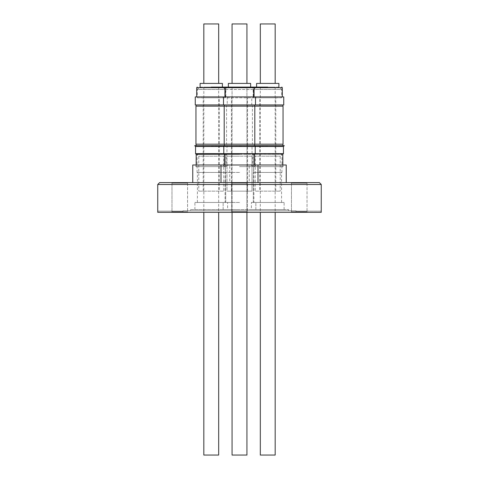<?xml version="1.0" encoding="UTF-8"?>
<svg xmlns="http://www.w3.org/2000/svg" width="479" height="479" viewBox="0 0 479 479"><rect width="100%" height="100%" fill="white"/><g stroke="black" fill="none" stroke-linecap="round" stroke-linejoin="round"><path stroke-width="0.36" stroke-dasharray="2.4 1.8" d="M211.257 154.304L197.073 154.304L211.257 154.304M196.689 87.693L282.311 87.693M196.091 154.178L225.316 154.304A1.904 1.904 0 0 1 227.01 156.196L227.01 191.157L247.529 191.157L227.01 191.157L227.01 156.196L239.5 156.196L227.01 156.196A1.904 1.904 0 0 0 225.316 154.304L253.684 154.304A1.904 1.904 0 0 0 251.99 156.196L251.99 191.157L227.01 191.157L251.99 191.157L239.5 191.157L251.99 191.157L251.99 156.196L227.01 156.196L251.99 156.196A1.904 1.904 0 0 1 253.684 154.304L196.091 154.292M225.525 89.477A1.784 1.784 0 0 1 227.309 87.693L251.691 87.693L227.309 87.693A1.784 1.784 0 0 0 225.525 89.477L253.475 89.477A1.784 1.784 0 0 0 251.691 87.693A1.784 1.784 0 0 1 253.475 89.477L225.525 89.477L225.525 97.8L253.475 97.8L225.525 97.8L225.525 89.477M267.743 154.304L281.927 154.304L267.743 154.304M195.258 96.908L239.5 96.908L224.932 96.908L224.932 87.693A0.593 0.593 0 0 1 225.525 87.1L253.475 87.1A0.593 0.593 0 0 1 254.068 87.693L224.932 87.693L254.068 87.693L254.068 96.908L224.932 96.908L255.493 96.908L251.75 96.908L251.75 104.937L255.493 104.937L195.258 104.937M267.743 87.1L253.768 87.1L267.743 87.1M228.351 83.412L250.649 83.412L228.351 83.412L250.649 83.412L250.649 87.1L228.351 87.1M211.257 87.1L225.232 87.1L211.257 87.1M227.609 209.592L194.905 209.592L227.609 209.592L227.609 202.455L194.905 202.455L227.609 202.455M194.905 209.592L194.905 202.455M225.082 202.455L197.432 202.455L225.082 202.455L225.082 172.428L197.432 172.428L225.082 172.428M197.432 202.455L197.432 172.428M225.435 172.428L197.073 172.428L225.435 172.428L225.435 154.304L223.741 156.196L198.767 156.196L223.741 156.196L223.741 191.157L198.767 191.157L223.741 191.157M197.073 172.428L197.073 154.304L198.767 156.196L198.767 191.157M219.28 191.157L203.228 191.157L219.28 191.157L219.28 97.8L203.228 97.8L219.28 97.8M203.228 191.157L203.228 97.8M199.066 87.693L197.282 89.477L211.257 89.477L197.282 89.477L197.282 97.8L225.232 97.8L197.282 97.8M223.448 87.693L225.232 89.477L211.257 89.477L225.232 89.477L225.232 97.8M218.837 87.693L203.677 87.693L218.837 87.693L218.837 87.1L203.677 87.1L218.837 87.1M203.677 87.693L203.677 87.1M218.687 87.1L203.82 87.1L218.687 87.1L218.687 212.329M218.687 455.05L203.82 455.05M203.82 87.1L203.82 212.329M239.5 202.455L223.148 202.455L239.5 202.455M239.5 209.592L223.148 209.592L239.5 209.592M239.5 172.428L225.316 172.428L239.5 172.428M246.93 212.329L246.93 87.1L239.5 87.1L246.93 87.1L246.93 455.05L232.07 455.05M251.391 209.592L284.095 209.592L251.391 209.592L251.391 202.455L284.095 202.455L251.391 202.455M284.095 209.592L284.095 202.455M253.918 202.455L281.568 202.455L253.918 202.455L253.918 172.428L281.568 172.428L253.918 172.428M281.568 202.455L281.568 172.428M253.565 172.428L281.927 172.428L253.565 172.428L253.565 154.304L255.259 156.196L280.233 156.196L255.259 156.196L255.259 191.157L280.233 191.157L255.259 191.157M281.927 172.428L281.927 154.304L280.233 156.196L280.233 191.157M259.72 191.157L275.772 191.157L259.72 191.157L259.72 97.8L275.772 97.8L259.72 97.8M275.772 191.157L275.772 97.8M279.934 87.693L281.718 89.477L267.743 89.477L281.718 89.477L281.718 97.8L253.768 97.8L281.718 97.8M255.552 87.693L253.768 89.477L267.743 89.477L253.768 89.477L253.768 97.8M260.163 87.693L275.323 87.693L260.163 87.693L260.163 87.1L275.323 87.1L260.163 87.1M275.323 87.693L275.323 87.1M260.313 87.1L275.18 87.1L260.313 87.1L260.313 212.329M275.18 87.1L275.18 212.329M319.355 182.595L159.645 182.595M157.741 184.499L321.259 184.499M291.448 211.73L290.849 212.329L307.62 212.329L290.849 212.329L307.62 212.329L290.849 212.329L291.448 211.73L307.027 211.73L307.62 212.329L307.027 211.73L291.448 211.73L307.027 211.73L291.448 211.73L291.448 183.188L290.849 182.595L307.62 182.595L290.849 182.595L307.62 182.595L290.849 182.595L291.448 183.188L307.027 183.188L307.62 182.595L307.027 183.188L307.027 211.73L307.027 183.188L291.448 183.188L307.027 183.188L291.448 183.188L291.448 211.73M231.71 211.73L231.118 212.329L247.882 212.329L231.118 212.329L247.882 212.329L231.118 212.329L231.71 211.73L247.29 211.73L247.882 212.329L247.29 211.73L231.71 211.73L247.29 211.73L231.71 211.73L231.71 183.188L231.118 182.595L247.882 182.595L231.118 182.595L247.882 182.595L231.118 182.595L231.71 183.188L247.29 183.188L247.882 182.595L247.29 183.188L247.29 211.73L247.29 183.188L231.71 183.188L247.29 183.188L231.71 183.188L231.71 211.73M171.973 211.73L171.38 212.329L188.151 212.329L171.38 212.329L188.151 212.329L171.38 212.329L171.973 211.73L187.552 211.73L188.151 212.329L187.552 211.73L171.973 211.73L187.552 211.73L171.973 211.73L171.973 183.188L171.38 182.595L188.151 182.595L171.38 182.595L188.151 182.595L171.38 182.595L171.973 183.188L187.552 183.188L188.151 182.595L187.552 183.188L187.552 211.73L187.552 183.188L171.973 183.188L187.552 183.188L171.973 183.188L171.973 211.73M190.444 209.592L288.556 209.592L190.444 209.592L190.444 210.778L288.556 210.778L190.444 210.778M288.556 209.592L288.556 210.778M182.954 210.778L296.046 210.778L182.954 210.778L182.954 211.137M157.759 211.137L182.984 211.137L182.984 212.329L157.759 212.329L157.759 211.137L182.984 211.137L182.984 212.329L321.241 212.329L182.984 212.329L321.241 212.329L321.241 211.137L296.016 211.137L296.016 212.329L296.016 211.137L321.241 211.137M296.046 210.778L296.046 211.137M192.762 164.992L286.238 164.992M239.5 166.632L254.577 166.632L239.5 166.632M195.558 153.645L255.199 153.645L252.044 153.645L252.044 146.508L251.206 145.67L284.286 145.67M195.558 146.508L283.442 146.508M194.713 145.67L251.206 145.67M239.5 145.909L254.9 145.67L224.1 145.67L254.9 145.67L224.1 145.67L254.9 145.67L224.1 145.67L239.5 145.909M195.947 106.128L226.567 106.128L226.567 144.185L224.19 144.185L283.053 144.185M226.567 106.128L254.81 106.128L252.433 106.128L252.433 144.185M232.07 23.95L246.93 23.95L232.07 23.95L246.93 23.95L246.93 83.412L232.07 83.412L246.93 83.412M239.5 182.595L221.005 182.595L239.5 182.595M252.673 154.292L282.82 154.292L252.673 154.292L252.673 166.632L282.82 166.632L252.673 166.632L251.038 164.992L284.454 164.992L251.038 164.992M282.82 164.992L282.82 166.632L284.454 164.992M282.909 154.178L252.583 154.178L252.044 153.645L283.442 153.645M252.583 144.185L282.909 144.185L252.583 144.185L252.583 145.909L267.743 145.909L252.343 145.67M252.583 106.128L282.909 106.128L252.583 106.128L252.583 104.937L282.909 104.937L252.583 104.937M253.175 96.908L282.311 96.908L253.175 96.908L253.175 87.693L253.768 87.1M278.892 87.1L256.594 87.1L278.892 87.1M275.18 83.412L260.313 83.412L275.18 83.412M249.254 182.595L286.238 182.595L249.254 182.595L249.254 164.992M256.043 145.67L239.5 145.67L256.043 145.67L255.199 146.508L239.5 146.508L255.199 146.508L255.199 153.645L239.5 153.645L255.199 153.645L254.66 154.178L224.34 154.178L254.66 154.292M254.81 106.128L224.19 106.128L254.81 106.128L254.81 144.185L224.19 144.185L254.81 144.185M239.5 104.937L255.493 104.937L239.5 104.937M255.493 96.908L223.507 96.908L255.493 96.908L255.493 104.937M257.995 164.992L221.005 164.992L257.995 164.992L257.995 182.595M226.328 154.292L196.18 154.292L226.328 154.292L226.328 166.632L196.18 166.632L226.328 166.632L227.962 164.992L194.546 164.992L227.962 164.992M196.18 164.992L196.18 166.632L194.546 164.992M227.794 145.67L226.956 146.508L226.956 153.645L226.417 154.292M226.417 144.185L196.091 144.185L226.417 144.185L226.417 145.909L211.257 145.909L226.657 145.67M195.947 144.185L226.567 144.185M226.417 106.128L196.091 106.128L226.417 106.128L226.417 104.937L196.091 104.937L226.417 104.937M227.25 96.908L227.25 104.937M225.825 96.908L196.689 96.908L225.825 96.908L225.825 87.693L225.232 87.1M200.108 83.412L222.406 83.412M200.108 87.1L222.406 87.1L200.108 87.1M203.82 23.95L218.687 23.95M203.82 83.412L218.687 83.412L203.82 83.412M229.746 182.595L192.762 182.595L229.746 182.595L229.746 164.992M239.5 154.292L224.34 154.292L239.5 154.292M239.5 153.645L223.801 153.645L239.5 153.645M239.5 146.508L223.801 146.508L239.5 146.508M239.5 145.67L222.957 145.67L239.5 145.67M224.932 96.908L254.068 96.908M225.525 87.1L253.475 87.1M282.909 154.292L252.583 154.292M252.433 106.128L283.053 106.128M283.742 104.937L251.75 104.937M251.75 96.908L283.742 96.908M256.594 83.412L278.892 83.412M260.313 23.95L275.18 23.95M239.5 164.992L222.789 164.992L239.5 164.992M239.5 106.128L254.66 106.128L239.5 106.128M239.5 87.1L231.92 87.1L239.5 87.1M239.5 97.8L253.475 97.8L239.5 97.8M275.18 455.05L260.313 455.05M253.475 89.477L239.5 89.477L253.475 89.477L253.475 97.8L253.475 89.477M223.148 209.592L223.148 202.455L223.148 209.592M225.675 202.455L225.675 172.428L225.675 202.455M225.316 172.428L225.316 154.304L225.316 172.428M231.471 191.157L231.471 97.8L231.471 191.157M231.92 87.693L231.92 87.1L231.92 87.693M255.852 209.592L255.852 202.455L255.852 209.592M253.325 202.455L253.325 172.428L253.325 202.455M253.684 172.428L253.684 154.304L253.684 172.428M247.529 191.157L247.529 97.8L247.529 191.157M247.08 87.693L247.08 87.1L247.08 87.693M232.07 87.1L232.07 212.329L232.07 87.1M254.577 164.992L254.577 166.632L256.211 164.992L254.577 166.632L254.577 154.292M224.423 154.292L224.423 166.632L222.789 164.992L224.423 166.632L224.423 164.992M224.34 145.67L224.34 144.185M254.66 144.185L254.66 145.67M254.66 106.128L254.66 104.937M221.005 182.595L221.005 164.992M222.957 145.67L223.801 146.508L223.801 153.645L224.34 154.292M224.19 106.128L224.19 144.185M224.34 106.128L224.34 104.937M223.507 96.908L223.507 104.937"/><path stroke-width="0.72" d="M228.351 83.412L228.351 87.1L228.351 83.412L250.649 83.412L250.649 87.1L253.475 87.1A0.593 0.593 0 0 1 254.068 87.693L196.689 87.693L197.282 87.1M228.351 87.1L225.525 87.1A0.593 0.593 0 0 0 224.932 87.693L224.932 96.908M267.743 87.1L253.768 87.1L267.743 87.1M211.257 87.1L225.232 87.1L211.257 87.1M218.687 212.329L218.687 455.05L203.82 455.05L203.82 212.329M260.313 212.329L260.313 455.05L275.18 455.05L275.18 212.329M232.07 455.05L232.07 212.329L232.07 455.05L246.93 455.05L246.93 212.329M319.355 182.595L321.259 184.499L157.741 184.499L159.645 182.595L319.355 182.595M157.741 211.137L157.741 184.499M157.759 211.137L157.759 212.329L321.241 212.329L321.259 184.499M239.5 154.178L196.091 154.292L239.5 154.178M282.909 154.178L283.442 153.645L195.558 153.645L195.558 146.508L194.713 145.67L284.286 145.67L283.442 146.508L195.558 146.508M239.5 106.128L195.947 106.128L195.947 144.185L283.053 144.185L283.053 106.128L239.5 106.128M239.5 96.908L195.258 96.908L195.258 104.937L283.742 104.937L283.742 96.908L239.5 96.908M246.93 83.412L246.93 23.95L232.07 23.95L232.07 83.412L232.07 23.95M286.238 182.595L286.238 164.992L192.762 164.992L192.762 182.595M282.82 164.992L282.82 154.292M283.442 153.645L283.442 146.508M282.909 144.185L282.909 145.67M282.909 106.128L282.909 104.937M282.311 96.908L282.311 87.693L254.068 87.693L254.068 96.908M278.892 87.1L278.892 83.412L256.594 83.412L256.594 87.1M275.18 83.412L275.18 23.95L260.313 23.95L260.313 83.412M196.18 164.992L196.18 154.292M196.091 154.178L195.558 153.645M196.091 144.185L196.091 145.67M196.091 106.128L196.091 104.937M196.689 96.908L196.689 87.693M200.108 87.1L200.108 83.412L222.406 83.412L222.406 87.1M203.82 83.412L203.82 23.95L218.687 23.95L218.687 83.412M253.475 87.1L225.525 87.1M224.423 164.992L224.423 154.292M222.957 145.67L223.801 146.508L223.801 153.645L224.34 154.292M224.34 144.185L224.34 145.67M224.19 106.128L224.19 144.185M224.34 106.128L224.34 104.937M223.507 96.908L223.507 104.937M221.005 182.595L221.005 164.992M282.311 87.693L281.718 87.1M257.995 182.595L257.995 164.992M254.577 164.992L254.577 154.292M256.043 145.67L255.199 146.508L255.199 153.645L254.66 154.292M254.66 144.185L254.66 145.67M254.81 106.128L254.81 144.185M254.66 106.128L254.66 104.937M255.493 96.908L255.493 104.937"/></g></svg>
